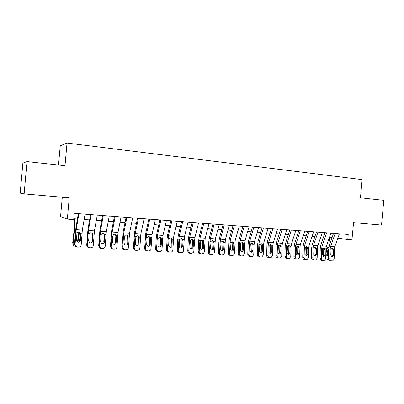 <?xml version="1.0" encoding="UTF-8"?>
<svg xmlns="http://www.w3.org/2000/svg" width="404" height="404" viewBox="0 0 404 404"><rect width="100%" height="100%" fill="white"/><g stroke="black" fill="none" stroke-linecap="round" stroke-linejoin="round"><path stroke-width="0.61" d="M62.297 197.218L60.56 216.66L67.332 219.125L73.705 219.589L74.265 213.352L348.223 234.477L347.753 239.557L351.955 239.865L353.545 222.644L381.507 225.089L383.8 200.344L360.454 197.809L362.136 179.634L67.024 143.041L60.236 145.804L58.514 165.019M27.002 161.595L22.871 163.115L20.2 193.132L24.124 193.885L27.002 161.595L64.993 165.726L67.024 143.041M67.332 219.125L69.241 197.824L24.124 193.885M337.85 238.158L347.753 239.557M73.781 218.766L77.396 219.029M84.148 219.529L89.597 219.928M96.314 220.417L101.601 220.806M108.272 221.296L113.413 221.675M120.044 222.16L125.028 222.528M131.618 223.013L136.461 223.367M143.011 223.846L147.713 224.195M154.222 224.674L158.787 225.008M165.261 225.483L169.69 225.806M176.124 226.28L180.421 226.594M186.815 227.063L190.986 227.371M197.344 227.841L201.394 228.134M207.712 228.598L211.64 228.886M217.923 229.351L221.735 229.629M227.982 230.088L231.679 230.361M237.89 230.815L241.476 231.078M247.652 231.532L251.131 231.79M257.267 232.239L260.641 232.487M266.746 232.936L270.013 233.174M276.084 233.623L279.255 233.855M285.29 234.295L288.36 234.522M294.364 234.961L297.339 235.184M303.308 235.618L306.192 235.83M312.125 236.269L314.918 236.471M320.821 236.906L323.528 237.103M329.396 237.537L332.017 237.729M339.128 234.552L338.789 238.224M339.4 233.795L334.785 246.788L334.34 249.329L334.159 259.025L332.77 260.928L330.144 260.908L332.441 260.949M333.553 233.345L329.356 245.304L328.694 249.117L328.502 258.807L329.952 258.792C330.033 260.019 330.583 260.726 331.603 260.903M335.179 233.472L330.588 246.511L330.144 249.061L329.952 258.792M331.442 256.651L332.012 255.389L332.123 249.637L331.745 248.425M330.144 260.908C329.129 260.731 328.583 260.03 328.502 258.807L326.71 260.04L325.296 259.833M333.436 249.273L333.472 255.363L332.098 256.894L330.78 255.202L331.048 249.122L332.305 248.324L333.436 249.273L334.34 249.329M323.594 254.868L323.498 255.449M326.25 246.566L325.897 249.728M329.25 237.946L330.043 243.349M325.988 255.52L327.154 254.111L328.523 254.697L326.932 256.161L326.371 255.964L325.856 254.54L326.851 248.687L328.23 247.48L328.805 247.637M328.523 254.697L328.593 254.273M328.694 249.076L328.008 249.01L327.154 254.111M328.008 249.01L327.609 247.667M330.926 233.143L326.361 246.233L325.917 248.793L325.72 258.555L324.326 260.464L321.69 260.449L323.978 260.489M325.048 232.689L320.897 244.733L320.236 248.576L320.029 258.333L321.458 258.313C321.534 259.555 322.089 260.262 323.124 260.439M326.649 232.815L322.104 245.95L321.66 248.521L321.458 258.313M322.993 256.176L323.594 254.894L323.71 249.101L323.316 247.864M321.69 260.449C320.66 260.272 320.104 259.565 320.029 258.333M325.003 248.733L325.028 254.863L323.634 256.404L322.301 254.702L322.579 248.576L323.851 247.773L325.003 248.733L325.917 248.793M322.336 232.482L317.817 245.667L317.377 248.243L317.16 258.075L315.771 259.989L313.12 259.984L315.393 260.019M316.423 232.027L312.317 244.157L311.661 248.026L311.439 257.848L312.837 257.828C312.918 259.08 313.479 259.792 314.524 259.974M317.993 232.148L313.504 245.379L313.06 247.97L312.837 257.828M314.428 255.697L315.054 254.389L315.186 248.556L314.772 247.298M313.12 259.984C312.075 259.802 311.514 259.09 311.439 257.848M316.448 248.187L316.468 254.358L315.049 255.909L313.701 254.192L313.994 248.026L315.287 247.223L316.448 248.187L317.377 248.243M313.625 231.81L309.156 245.092L308.717 247.687L308.484 257.585L307.096 259.509L304.424 259.509L306.686 259.545M307.681 231.351L303.621 243.577L302.965 247.47L302.722 257.363L304.101 257.338C304.177 258.595 304.747 259.317 305.808 259.499M309.222 231.472L304.783 244.804L304.343 247.41L304.101 257.338M305.742 255.207L306.399 253.879L306.54 248.006L306.111 246.723M304.424 259.509C303.369 259.328 302.798 258.611 302.722 257.363M307.777 247.627L307.787 253.843L306.348 255.404C305.5 255.257 305.045 254.682 304.98 253.677L305.288 247.47L306.596 246.657L307.777 247.627L308.717 247.687M304.788 231.128L300.374 244.511L299.935 247.127L299.687 257.09L298.309 259.025L295.612 259.03L297.859 259.065M298.809 230.669L294.799 242.986L294.147 246.905L293.89 256.868L295.238 256.843C295.314 258.106 295.89 258.833 296.97 259.014M300.324 230.785L295.935 244.218L295.496 246.844L295.238 256.843M296.93 254.712L297.622 253.364L297.768 247.45L297.324 246.142M295.612 259.03C294.536 258.848 293.966 258.126 293.89 256.868M298.98 247.066L298.98 253.323L297.92 254.853L297.521 254.894C296.657 254.747 296.198 254.167 296.137 253.156L296.455 246.905L297.783 246.087L298.98 247.066L299.935 247.127M295.824 230.437L291.466 243.92L291.031 246.556L290.759 256.591L289.395 258.525L286.673 258.545L288.905 258.575M289.814 229.972L285.855 242.385L285.204 246.334L284.926 256.363L286.249 256.338C286.325 257.611 286.911 258.343 288.001 258.53M291.294 230.088L286.961 243.622L286.527 246.268L286.249 256.338M287.996 254.207L288.719 252.838L288.88 246.884L288.416 245.551M286.673 258.545C285.583 258.358 285.002 257.631 284.926 256.363M290.062 246.496L290.052 252.798L289.006 254.328L288.567 254.379C287.693 254.227 287.229 253.641 287.168 252.626L287.502 246.329L288.85 245.506L290.062 246.496L291.031 246.556M286.734 229.735L282.431 243.324L281.997 245.975L281.709 256.086L280.366 258.02L277.604 258.05L279.821 258.085M280.689 229.27L276.78 241.774L276.134 245.753L275.836 255.853L277.134 255.828C277.21 257.111 277.8 257.843 278.906 258.035M282.138 229.381L277.861 243.021L277.432 245.683L277.134 255.828M278.937 253.697L279.689 252.303L279.861 246.309L279.381 244.955M277.604 258.05C276.503 257.863 275.912 257.131 275.836 255.853M281.017 245.915L280.997 252.263L279.967 253.788L279.487 253.853C278.603 253.702 278.129 253.111 278.068 252.086L278.417 245.748L279.785 244.92L281.017 245.915L281.997 245.975M277.508 229.023L273.266 242.718L272.831 245.39L272.528 255.57L271.21 257.5L268.408 257.55L270.609 257.58M271.427 228.553L267.574 241.158L266.933 245.167L266.615 255.338L267.882 255.308C267.958 256.601 268.554 257.343 269.68 257.53M272.846 228.664L268.63 242.41L268.2 245.092L267.882 255.308M269.746 253.177L270.529 251.763L270.715 245.728L270.215 244.354M268.408 257.55C267.286 257.363 266.69 256.626 266.615 255.338M271.836 245.329L271.806 251.717L270.811 253.242L270.276 253.323C269.377 253.167 268.897 252.576 268.842 251.541L269.2 245.157L270.589 244.324L271.836 245.329L272.831 245.39M268.15 228.3L263.964 242.102L263.534 244.794L263.211 255.045L261.933 256.969L259.075 257.045L261.262 257.07M262.034 227.831L258.237 240.531L257.601 244.572L257.262 254.813L258.499 254.783C258.575 256.08 259.181 256.828 260.317 257.02M263.418 227.937L259.262 241.789L258.838 244.496L258.499 254.783M260.418 252.651L261.236 251.217L261.433 245.132L260.944 243.769M259.075 257.045C257.939 256.853 257.333 256.111 257.262 254.813M262.529 244.728L262.489 251.167L261.524 252.677L260.928 252.783C260.019 252.626 259.535 252.03 259.474 250.99L259.853 244.556L261.257 243.718L262.529 244.728L263.534 244.794M258.651 227.568L254.53 241.476L254.106 244.193L253.757 254.515L252.535 256.424L249.606 256.53L251.778 256.555M252.5 227.093L248.763 239.895L248.132 243.966L247.773 254.283L248.98 254.247C249.051 255.555 249.662 256.308 250.818 256.505M253.853 227.2L249.758 241.163L249.339 243.885L248.98 254.247M250.96 252.116L251.808 250.657L252.02 244.536L251.546 243.178M249.606 256.53C248.455 256.338 247.844 255.586 247.773 254.283M250.818 256.575L250.561 256.58M253.081 244.127L253.03 250.606L252.116 252.101L251.445 252.232C250.52 252.076 250.031 251.475 249.975 250.429L250.369 243.95L251.793 243.107L253.081 244.127L254.106 244.193M249.016 226.826L244.955 240.845L244.531 243.577L244.162 253.975L243.016 255.853L240.001 256.005L242.153 256.03M242.824 226.351L239.148 239.249L238.522 243.349L238.143 253.742L239.314 253.702C239.385 255.025 240.006 255.782 241.183 255.979M244.142 226.452L240.117 240.521L239.693 243.269L239.314 253.702M241.36 251.571L242.243 250.096L242.466 243.925L242.011 242.587M240.001 256.005C238.83 255.813 238.208 255.055 238.143 253.742M241.238 256.055L240.966 256.06M243.496 243.511L243.435 250.041L242.587 251.5L241.824 251.677C240.885 251.52 240.39 250.914 240.329 249.859L240.739 243.334L242.188 242.486L243.496 243.511L244.531 243.577M239.229 226.073L235.239 240.203L234.431 253.429L233.386 255.257L230.25 255.474L232.386 255.5M233.007 225.594L229.391 238.597L228.77 242.728L228.366 253.197L229.507 253.156C229.578 254.485 230.209 255.247 231.401 255.444M234.285 225.69L230.325 239.875L229.507 253.156M231.618 251.02L232.537 249.521L232.775 243.309L232.345 242.001M230.25 255.474C229.063 255.283 228.437 254.52 228.366 253.197M231.517 255.52L231.229 255.53M233.764 242.89L233.694 249.465L232.931 250.879L232.058 251.116C231.103 250.955 230.603 250.344 230.548 249.278L230.972 242.708L232.441 241.855L233.764 242.89L234.82 242.956M229.3 225.306L225.376 239.547L224.548 252.874L223.639 254.621L220.357 254.939L222.468 254.959M223.038 224.826L219.488 237.931L218.872 242.092L218.448 252.641L219.554 252.596C219.624 253.934 220.261 254.707 221.468 254.904M224.276 224.917L220.392 239.219L219.554 252.596M221.73 250.46L222.685 248.94L222.922 242.349L222.417 241.269L223.503 241.653L224.038 243.077L223.806 248.884L223.159 250.212L222.144 250.541C221.18 250.379 220.67 249.763 220.614 248.692L221.054 242.072L222.548 241.213L223.503 241.653M220.357 254.939C219.15 254.742 218.513 253.975 218.448 252.641M221.655 254.985L221.352 254.995M219.215 224.528L215.367 238.885L214.519 252.313L213.782 253.919L212.403 254.409L210.312 254.394L212.403 254.409M212.918 224.043L209.439 237.254L208.828 241.451L208.378 252.076L209.449 252.03C209.514 253.379 210.161 254.156 211.388 254.353M214.12 224.134L210.307 238.552L209.449 252.03M211.696 249.889L212.686 248.349L212.948 242.047L212.56 240.774L213.61 241.163L214.014 242.44L213.772 248.288L213.267 249.495L212.08 249.96C211.1 249.798 210.585 249.177 210.529 248.096L210.989 241.43L212.504 240.562L213.61 241.163M210.312 254.394C209.09 254.192 208.444 253.419 208.378 252.076M211.646 254.434L211.322 254.444M208.979 223.74L205.207 238.214L204.338 251.743L203.823 253.116L202.187 253.853L200.111 253.838L202.187 253.853M202.646 223.25L199.233 236.572L198.627 240.799L198.152 251.5L199.187 251.455C199.258 252.813 199.909 253.596 201.157 253.798M203.803 223.341L200.071 237.875L199.187 251.455M201.51 249.308L202.192 248.753L202.535 247.753L202.813 241.4L202.207 239.9M200.111 253.838C198.874 253.636 198.218 252.859 198.152 251.5M201.485 253.879L201.142 253.894M203.697 240.961L203.586 247.687L203.242 248.692L201.864 249.369C200.874 249.207 200.349 248.581 200.293 247.49L200.773 240.774L202.308 239.9L203.697 240.961L204.798 241.031M198.586 222.937L194.89 237.532L193.728 252.167L191.814 253.288L189.759 253.273L191.814 253.288M192.213 222.447L188.875 235.875L188.274 240.138L187.774 250.919L188.774 250.869C188.84 252.237 189.501 253.025 190.769 253.232M193.329 222.533L189.673 237.183L188.774 250.869M191.168 248.718L192.233 247.147L192.521 240.744L191.905 239.229M189.759 253.273C188.501 253.071 187.84 252.283 187.774 250.919M191.173 253.313L190.804 253.328M193.364 240.299L193.243 247.076L193.072 247.783L191.496 248.773C190.486 248.606 189.956 247.975 189.9 246.879L190.395 240.107L191.956 239.229L193.364 240.299L194.486 240.37M188.032 222.124L184.416 236.84L183.436 251.046C183.083 252.136 182.366 252.697 181.28 252.717L179.25 252.702L181.28 252.717M181.618 221.629L178.356 235.168L177.76 239.466L177.235 250.328L178.194 250.273C178.26 251.657 178.932 252.45 180.214 252.657M182.689 221.71L179.118 236.486L178.194 250.273M180.669 248.117L181.77 246.526L182.063 239.769L181.447 238.552L182.876 239.628L183.012 240.163L182.744 246.455L180.962 248.162C179.937 247.995 179.401 247.359 179.346 246.253L179.634 240.259L179.861 239.436L181.447 238.552M179.25 252.702C177.972 252.495 177.3 251.707 177.235 250.328M180.704 252.742L180.31 252.758M177.306 221.296L173.776 236.133L172.846 249.975C172.649 251.349 171.892 252.066 170.579 252.131L168.574 252.121L170.579 252.131M170.857 220.801L167.67 234.456L167.084 238.779L166.534 249.728L167.453 249.672L167.478 250.167C167.731 251.298 168.407 251.934 169.498 252.076M171.882 220.877L168.397 235.779L167.453 249.672M172.079 245.824C171.922 246.92 171.316 247.495 170.266 247.546L168.64 245.94L168.933 239.582L169.165 238.749L170.771 237.86L172.225 238.946L172.079 245.824L171.144 245.9L171.463 239.405L170.831 237.865M168.574 252.121C167.483 251.985 166.812 251.349 166.559 250.222L166.534 249.728M166.418 220.458L162.974 235.421L162.019 249.369C161.817 250.748 161.044 251.475 159.711 251.541L157.732 251.53L159.711 251.541M159.928 219.958L156.823 233.724L156.237 238.087L155.661 249.122L156.54 249.061L156.727 250.127L158.615 251.48M160.903 220.034L157.504 235.057L156.54 249.061M161.246 245.188C161.085 246.288 160.469 246.869 159.403 246.92L157.853 245.728L158.06 238.89L158.297 238.052L159.934 237.158L161.408 238.254L161.246 245.188L160.353 245.263L160.676 238.37L160.05 237.168M157.732 251.53L155.853 250.182L155.661 249.122M155.348 219.604L152 234.694L151.02 248.748C150.813 250.142 150.03 250.874 148.672 250.94L146.718 250.934L148.672 250.94M148.823 219.099L145.799 232.987L144.622 248.5L145.455 248.44L145.874 249.93L147.561 250.879M149.753 219.17L146.445 234.325L145.455 248.44M150.243 244.536C150.076 245.647 149.45 246.228 148.364 246.278L146.955 245.415L146.682 244.324L147.016 238.188L147.409 237.123L148.919 236.441L150.419 237.547L150.243 244.536L149.389 244.617L149.732 237.673L149.101 236.466M146.718 250.934L145.041 249.985L144.622 248.5M144.107 218.736L140.85 233.956L139.845 248.122C139.632 249.526 138.835 250.263 137.461 250.328L135.532 250.323L137.461 250.328M137.537 218.231L134.603 232.234L133.406 247.874L134.194 247.803L134.85 249.586L136.33 250.268M138.415 218.296L135.209 233.583L134.194 247.803M139.062 243.875C138.89 244.996 138.254 245.582 137.153 245.632L135.89 244.996L135.446 243.662L135.794 237.476L136.395 236.189L137.729 235.719L139.254 236.835L139.062 243.875L138.254 243.96L138.628 237.31L137.986 235.754M135.532 250.323L134.057 249.647L133.406 247.874M132.684 217.857L129.522 233.204L128.492 247.485C128.275 248.899 127.462 249.642 126.063 249.707L124.164 249.707L126.063 249.707M126.073 217.347L123.23 231.472L122.008 247.233L122.75 247.162L123.614 249.142L124.917 249.647M126.901 217.408L123.786 232.825L122.75 247.162M127.704 243.203C127.528 244.334 126.881 244.925 125.76 244.976L124.634 244.496L124.033 242.986L124.397 236.754L125.184 235.31L126.361 234.982L127.911 236.108L127.704 243.203L126.942 243.294L127.321 236.239L126.699 235.037M124.164 249.707L122.867 249.207L122.008 247.233M121.069 216.958L118.008 232.441L116.958 246.839C116.731 248.263 115.908 249.01 114.483 249.076L112.615 249.076L114.483 249.076M114.418 216.448L111.671 230.699L110.423 246.586L111.12 246.511L112.16 248.627L113.317 249.016M115.196 216.509L112.186 232.058L111.12 246.511M116.165 242.521C115.983 243.662 115.322 244.258 114.186 244.304L113.176 243.935L112.433 242.299L112.812 236.022L113.766 234.472L114.812 234.234L116.382 235.365L116.165 242.521L115.448 242.617L115.852 235.86L115.236 234.31M112.615 249.076L111.464 248.692L110.423 246.586M109.267 216.049L106.313 231.669L105.232 246.182C105 247.617 104.161 248.369 102.717 248.435L100.874 248.44L102.717 248.435M102.576 215.534L99.924 229.906L98.652 245.925L99.298 245.849L100.49 248.066L101.53 248.374M103.293 215.59L100.389 231.275L99.298 245.849M104.434 241.829C104.247 242.976 103.575 243.577 102.419 243.627L101.51 243.329L100.641 241.607L101.035 235.274L101.303 234.401L102.136 233.648L103.07 233.472L104.671 234.618L104.434 241.829L103.767 241.925L104.192 235.118L103.591 233.583M100.874 248.44L99.844 248.137L98.652 245.925M97.268 215.125L94.42 230.881L93.314 245.511C93.077 246.96 92.223 247.718 90.754 247.783L88.946 247.788L90.754 247.783M90.536 214.605L87.981 229.108L86.688 245.253L87.284 245.172L88.607 247.47L89.547 247.718M91.193 214.655L88.4 230.482L87.284 245.172M92.511 241.122C92.319 242.284 91.637 242.885 90.461 242.935L89.632 242.693L88.653 240.895L89.067 234.512L89.34 233.633L90.289 232.835L91.142 232.699L92.763 233.855L92.511 241.122L91.895 241.223L92.339 234.365L91.769 232.85M88.946 247.788L88.006 247.546L86.688 245.253M85.067 214.186L82.33 230.083L81.199 244.834C80.957 246.294 80.088 247.056 78.593 247.122L76.816 247.132L78.593 247.122M78.295 213.66L75.846 228.295L74.528 244.577L75.068 244.486L76.502 246.849L77.366 247.056M78.891 213.706L76.215 229.679L75.068 244.486M80.391 240.41C80.194 241.577 79.497 242.183 78.305 242.233L77.543 242.031L76.472 240.178L76.901 233.739L77.179 232.856L78.235 232.017L79.012 231.911L80.664 233.078L80.391 240.41L79.83 240.516L80.29 233.598L79.755 232.113M76.816 247.132L75.957 246.925L74.528 244.577M74.301 218.801L73.922 231.876L72.664 243.102L73.119 243.758C73.084 245.066 73.72 245.874 75.023 246.193M74.841 218.842L74.381 232.477L73.119 243.758M80.219 234.673L79.391 241.981M78.987 231.911L79.3 233.148L78.755 233.058L78.063 239.219L78.543 239.85L79.3 233.148M78.543 239.85L77.8 241.158L76.932 241.562M74.806 240.501L75.139 235.497M76.558 240.895L77.326 240.516L78.063 239.219M78.755 233.058L78.644 232.179M330.144 249.061L331.048 249.122M330.588 246.511L334.785 246.788M332.012 255.389L333.472 255.363M333.573 250.031L332.123 249.637M329.472 244.97L326.861 244.794M326.851 248.687L326.079 248.637M321.66 248.521L322.579 248.576M322.104 245.95L326.361 246.233M323.594 254.894L325.028 254.863M325.134 249.495L323.71 249.101M313.06 247.97L313.994 248.026M313.504 245.379L317.817 245.667M315.054 254.389L316.468 254.358M316.584 248.95L315.186 248.556M304.343 247.41L305.288 247.47M304.783 244.804L309.156 245.092M306.399 253.879L307.787 253.843M307.914 248.399L306.54 248.006M295.496 246.844L296.455 246.905M295.935 244.218L300.374 244.511M297.622 253.364L298.98 253.323M299.122 247.844L297.768 247.45M286.527 246.268L287.502 246.329M286.961 243.622L291.466 243.92M288.719 252.838L290.052 252.798M290.198 247.278L288.88 246.884M277.432 245.683L278.417 245.748M277.861 243.021L282.431 243.324M279.689 252.303L280.997 252.263M281.154 246.703L279.861 246.309M268.2 245.092L269.2 245.157M268.63 242.41L273.266 242.718M270.529 251.763L271.806 251.717M271.978 246.122L270.715 245.728M258.838 244.496L259.853 244.556M259.262 241.789L263.964 242.102M261.236 251.217L262.489 251.167M262.666 245.531L261.433 245.132M249.339 243.885L250.369 243.95M249.758 241.163L254.53 241.476M251.808 250.657L253.03 250.606M253.222 244.93L252.02 244.536M239.693 243.269L240.739 243.334M240.117 240.521L244.955 240.845M242.243 250.096L243.435 250.041M243.637 244.319L242.466 243.925M229.911 242.642L230.972 242.708M230.325 239.875L235.239 240.203M232.537 249.521L233.694 249.465M233.911 243.703L232.775 243.309M223.892 242.254L224.962 242.324M219.978 242.006L221.054 242.072M220.392 239.219L225.376 239.547M222.685 248.94L223.806 248.884M224.038 243.077L222.932 242.683M213.873 241.612L214.958 241.683M209.898 241.36L210.989 241.43M210.307 238.552L215.367 238.885M212.686 248.349L213.772 248.288M214.014 242.44L212.948 242.047M199.662 240.703L200.773 240.774M200.071 237.875L205.207 238.214M202.535 247.753L203.586 247.687M203.843 241.794L202.813 241.4M189.269 240.037L190.395 240.107M189.673 237.183L194.89 237.532M192.233 247.147L193.243 247.076M193.511 241.143L192.521 240.744M182.876 239.628L184.012 239.698M178.719 239.36L179.861 239.436M179.118 236.486L184.416 236.84M181.77 246.526L182.744 246.455M183.027 240.476L182.073 240.077M172.225 238.946L173.382 239.017M168.003 238.673L169.165 238.749M168.397 235.779L173.776 236.133M172.372 239.799L171.463 239.405M161.408 238.254L162.58 238.325M157.116 237.976L158.297 238.052M157.504 235.057L162.974 235.421M161.555 239.112L160.686 238.719M150.419 237.547L151.611 237.623M146.061 237.269L147.258 237.345M146.445 234.325L152 234.694M150.566 238.416L149.743 238.022M139.254 236.835L140.466 236.911M134.825 236.547L136.042 236.628M135.209 233.583L140.85 233.956M139.405 237.709L138.628 237.31M127.911 236.108L129.139 236.183M123.412 235.82L124.649 235.896M123.786 232.825L129.522 233.204M128.063 236.986L127.331 236.593M116.382 235.365L117.635 235.446M111.812 235.072L113.07 235.153M112.186 232.058L118.008 232.441M116.539 236.254L115.852 235.86M104.671 234.618L105.944 234.699M100.025 234.32L101.303 234.401M100.389 231.275L106.313 231.669M104.823 235.512L104.192 235.118M92.763 233.855L94.056 233.936M88.042 233.552L89.34 233.633M88.4 230.482L94.42 230.881M92.92 234.759L92.339 234.365M80.664 233.078L81.977 233.164M75.856 232.77L77.179 232.856M76.215 229.679L82.33 230.083M80.82 233.992L80.29 233.598M80.194 232.85L79.305 232.795M75.912 227.891L74.69 227.806M75.341 232.537L74.381 232.477M331.972 256.878L332.391 256.873M323.488 256.389L323.947 256.378M314.888 255.889L315.388 255.878M306.166 255.384L306.712 255.368M297.314 254.868L297.92 254.853M298.172 246.177L297.91 246.102M288.335 254.343L289.006 254.328M289.269 245.612L288.961 245.521M279.22 253.808L279.967 253.788M280.25 245.041L279.876 244.93M269.963 253.268L270.811 253.242M271.099 244.465L270.655 244.329M260.565 252.712L261.524 252.677M261.832 243.89L261.297 243.723M251.02 252.141L252.116 252.101M252.434 243.319L251.783 243.107M241.4 251.551L242.587 251.5M242.915 242.748L242.117 242.481M231.78 250.924L232.931 250.879M233.27 242.188L232.285 241.85M222.038 250.268L223.159 250.212M212.181 249.551L213.267 249.495M202.192 248.753L203.242 248.692M203.586 240.733L202.566 240.345M192.062 247.849L193.072 247.783M193.405 240.4L192.415 240.006M181.729 246.829L182.704 246.758M183.012 240.163L182.063 239.769M166.559 250.222L167.478 250.167M155.853 250.182L156.727 250.127M145.041 249.985L145.874 249.93M134.057 249.647L134.85 249.586M122.867 249.207L123.614 249.142M111.464 248.692L112.16 248.627M99.844 248.137L100.49 248.066M88.006 247.546L88.607 247.47M75.957 246.925L76.502 246.849M77.326 240.516L77.8 241.158"/></g></svg>
